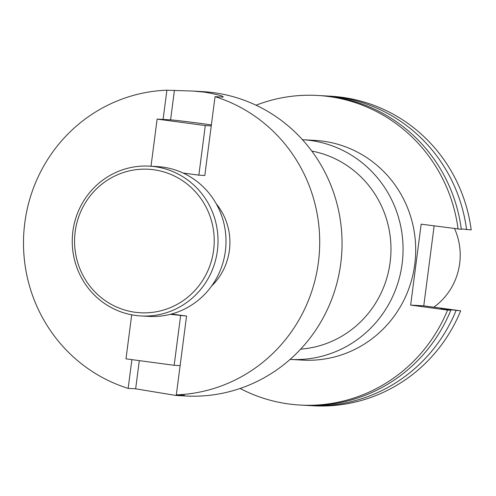 <?xml version="1.0" encoding="UTF-8"?>
<svg xmlns="http://www.w3.org/2000/svg" width="496" height="496" viewBox="0 0 496 496"><rect width="100%" height="100%" fill="white"/><g stroke="black" fill="none" stroke-linecap="round" stroke-linejoin="round"><path stroke-width="0.74" d="M75.181 231.713A71.87 69.824 93.2 0 1 153.648 169.744A71.87 69.824 93.2 0 1 213.609 250.294A71.87 69.824 93.2 0 1 135.135 312.263A71.87 69.824 93.2 0 1 75.181 231.713M72.887 231.347A75.02 72.887 93.2 0 1 149.352 166.148A75.02 72.887 93.2 0 1 217.384 250.747A75.02 72.887 93.2 0 1 140.92 315.946A75.02 72.887 93.2 0 1 72.887 231.347M149.352 166.148L157.325 166.594A75.02 72.887 93.2 0 1 225.358 251.193A75.02 72.887 93.2 0 1 148.893 316.392L140.92 315.946M163.091 119.431L166.885 90.21L192.925 91.059L204.643 92.151C218.829 94.773 224.8 96.422 222.543 97.098L215.047 96.677L204.811 175.485L198.853 175.15L183.129 173.042M223.274 96.974L222.543 97.098M414.749 264.486A110.025 106.894 -86.8 0 0 314.972 140.405L302.467 139.698A110.025 106.894 -86.8 0 1 402.126 263.773A110.025 106.894 -86.8 0 1 290.098 359.408L302.603 360.108A110.025 106.894 -86.8 0 0 414.749 264.486M300.638 349.159A100.025 97.179 -86.8 0 0 390.123 262.347A100.025 97.179 -86.8 0 0 311.792 151.069M211.581 286.093A60.016 58.305 -86.8 0 0 229.4 250.294A60.016 58.305 -86.8 0 0 216.213 203.738M433.82 307.191A63.352 61.547 -86.8 0 0 459.674 263.506A63.352 61.547 -86.8 0 0 454.584 228.662M166.885 90.21A152.433 148.093 -86.8 0 0 24.8 222.822A152.433 148.093 -86.8 0 0 128.154 388.393L135.65 388.814L175.789 395.442L185.386 395.982A152.433 148.093 -86.8 0 0 340.752 263.506A152.433 148.093 -86.8 0 0 202.517 91.605L192.925 91.059M175.789 395.442L184.518 395.386L176.322 394.859A152.433 148.093 -86.8 0 0 318.407 262.248A152.433 148.093 -86.8 0 0 215.047 96.677M131.893 359.631L128.154 388.393M171.473 314.024L186.558 316.051L170.302 314.334M176.322 394.859L186.558 316.051M240.114 388.467A155.037 150.629 -86.8 0 0 300.074 405.052A155.037 150.629 -86.8 0 0 447.578 310.062L450.814 310.242L440.801 308.803L443.567 308.958L460.691 310.8L423.764 305.84L434.143 225.922M458.087 229.133A155.037 150.629 -86.8 0 0 317.502 95.461L320.732 95.647A155.037 150.629 -86.8 0 1 461.323 229.319L421.16 224.173L410.651 305.102L447.578 310.062M317.502 95.461A155.037 150.629 -86.8 0 0 256.06 105.214M300.074 405.052L303.31 405.232A155.037 150.629 -86.8 0 0 450.814 310.242M305.933 405.356A155.037 150.629 -86.8 0 0 308.562 405.53A155.037 150.629 -86.8 0 0 456.066 310.539M466.575 229.611A155.037 150.629 -86.8 0 0 325.99 95.939L330.609 96.199A155.037 150.629 -86.8 0 1 471.2 229.871L461.274 228.947M325.99 95.939A155.037 150.629 -86.8 0 0 323.361 95.815M308.562 405.53L313.181 405.79A155.037 150.629 -86.8 0 0 460.691 310.8M410.651 305.102L423.764 305.84M211.383 124.924A25.005 0.446 7.4 0 0 200.582 123.417A25.005 0.446 7.4 0 0 170.587 119.852L157.127 119.096L205.294 125.562L198.853 175.15M157.127 119.096L151.007 166.241M205.294 125.562L211.253 125.897M180.116 365.639L174.158 365.304L125.99 358.837L131.707 314.817M174.158 365.304L180.6 315.716M135.65 388.814L139.314 360.623M174.381 90.632L170.587 119.852"/></g></svg>
